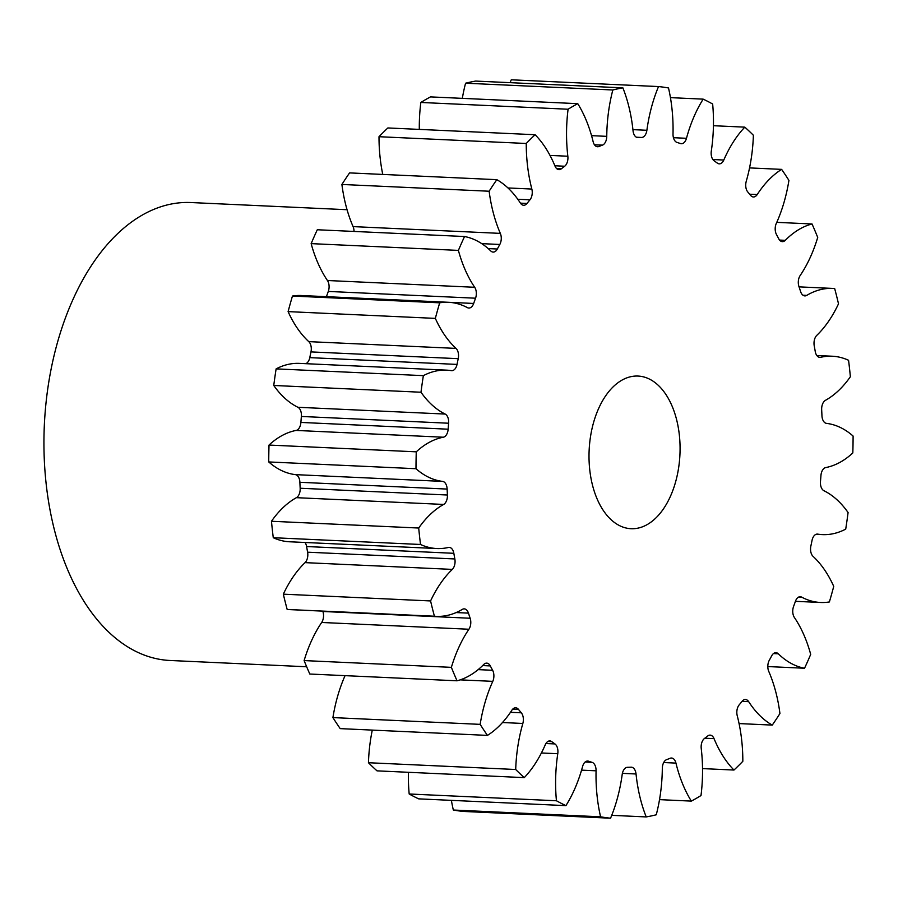 <?xml version="1.0" encoding="UTF-8"?>
<svg xmlns="http://www.w3.org/2000/svg" width="898" height="898" viewBox="0 0 898 898"><rect width="100%" height="100%" fill="white"/><g stroke="black" fill="none" stroke-linecap="round" stroke-linejoin="round"><path stroke-width="1.35" d="M670.604 495.921A76.409 45.45 92.6 0 0 676.149 417.918A76.409 45.45 92.6 0 0 638.051 376.06A76.409 45.45 92.6 0 0 598.472 408.848A76.409 45.45 92.6 0 0 592.938 486.851A76.409 45.45 92.6 0 0 631.036 528.709A76.409 45.45 92.6 0 0 670.604 495.921M347.055 209.717L191.061 202.544A229.214 136.339 92.6 0 0 72.334 300.897A229.214 136.339 92.6 0 0 55.721 534.905A229.214 136.339 92.6 0 0 170.014 660.479L306.667 666.765M524.275 777.623L377.025 770.854A366.732 218.147 92.6 0 1 368.449 762.728L515.699 769.496A366.732 218.147 92.6 0 0 524.275 777.623A117.593 69.943 -87.4 0 0 544.794 745.868A117.593 69.943 -87.4 0 0 545.288 744.734A8.711 5.186 -87.4 0 1 545.322 744.655A8.711 5.186 -87.4 0 1 549.834 740.917A8.711 5.186 -87.4 0 1 551.72 741.625L547.881 741.445M565.92 805.629L418.67 798.861A366.732 218.147 92.6 0 1 409.185 793.989L556.434 800.758A366.732 218.147 92.6 0 0 565.92 805.629A117.593 69.943 -87.4 0 0 574.574 789.275A117.593 69.943 -87.4 0 0 582.6 766.477A8.711 5.186 -87.4 0 1 583.195 764.782A8.711 5.186 -87.4 0 1 587.707 761.044A8.711 5.186 -87.4 0 1 588.583 761.212L586.832 761.134M585.159 762.02L592.051 762.335A8.711 5.186 -87.4 0 1 596.07 770.81A117.593 69.943 -87.4 0 0 600.582 816.798A366.732 218.147 92.6 0 0 610.561 818.201A117.593 69.943 -87.4 0 0 622.191 774.491A8.711 5.186 -87.4 0 1 623.145 771.045A8.711 5.186 -87.4 0 1 627.444 767.307A315.164 187.469 -87.4 0 0 631.025 767.184A8.711 5.186 -87.4 0 1 631.328 767.184A8.711 5.186 -87.4 0 1 636.042 773.986L622.393 773.358M636.042 773.986A117.593 69.943 -87.4 0 0 646.212 816.922A366.732 218.147 92.6 0 0 656.258 814.789A117.593 69.943 -87.4 0 0 662.32 768.419A8.711 5.186 -87.4 0 1 663.398 763.165A8.711 5.186 -87.4 0 1 666.63 759.641A315.164 187.469 -87.4 0 0 670.144 758.271A8.711 5.186 -87.4 0 1 671.524 758.024A8.711 5.186 -87.4 0 1 675.947 763.098L663.712 762.537M675.947 763.098A117.593 69.943 -87.4 0 0 691.337 801.106A366.732 218.147 92.6 0 0 701.001 795.538A117.593 69.943 -87.4 0 0 701.237 748.539A8.711 5.186 -87.4 0 1 702.225 741.49A8.711 5.186 -87.4 0 1 704.402 738.538A315.164 187.469 -87.4 0 0 707.703 735.99A8.711 5.186 -87.4 0 1 710.127 735.125A8.711 5.186 -87.4 0 1 714.045 738.639L704.829 738.212M714.045 738.639A117.593 69.943 -87.4 0 0 733.969 770.046A366.732 218.147 92.6 0 0 742.837 761.291A117.593 69.943 -87.4 0 0 737.236 715.717A8.711 5.186 -87.4 0 1 737.909 706.951A8.711 5.186 -87.4 0 1 739.121 704.941A315.164 187.469 -87.4 0 0 742.074 701.316A8.711 5.186 -87.4 0 1 745.452 699.497A8.711 5.186 -87.4 0 1 748.674 701.664L742.04 701.36M748.674 701.664A117.593 69.943 -87.4 0 0 772.269 725.101A366.732 218.147 92.6 0 0 779.935 713.54A117.593 69.943 -87.4 0 0 768.755 671.39A8.711 5.186 -87.4 0 1 768.89 661.085A8.711 5.186 -87.4 0 1 769.283 660.299A315.164 187.469 -87.4 0 0 771.741 655.753A8.711 5.186 -87.4 0 1 775.939 652.678A8.711 5.186 -87.4 0 1 778.308 653.8L773.47 653.576M818.987 357.224L820.693 357.303A117.593 69.943 -87.4 0 1 832.255 356.225A117.593 69.943 -87.4 0 1 848.565 360.289A366.732 218.147 92.6 0 1 850.372 376.733A117.593 69.943 -87.4 0 1 825.442 400.328A8.711 5.186 -87.4 0 0 822.736 403.617A8.711 5.186 -87.4 0 0 821.67 409.757A315.164 187.469 -87.4 0 1 821.951 415.707A8.711 5.186 -87.4 0 0 826.497 423.373A117.593 69.943 -87.4 0 1 853.1 436.058A366.732 218.147 92.6 0 1 852.819 452.94A117.593 69.943 -87.4 0 1 825.756 467.566A8.711 5.186 -87.4 0 0 821.973 471.248A8.711 5.186 -87.4 0 0 820.94 475.57A315.164 187.469 -87.4 0 1 820.469 481.541A8.711 5.186 -87.4 0 0 823.915 490.712A117.593 69.943 -87.4 0 1 848.082 512.534A366.732 218.147 92.6 0 1 845.714 529.124A117.593 69.943 -87.4 0 1 822.411 534.613A117.593 69.943 -87.4 0 1 817.708 534.13A8.711 5.186 -87.4 0 0 817.36 534.097A8.711 5.186 -87.4 0 0 812.847 537.835A8.711 5.186 -87.4 0 0 812.05 540.36A315.164 187.469 -87.4 0 1 810.86 546.096A8.711 5.186 -87.4 0 0 813.06 556.367A117.593 69.943 -87.4 0 1 833.737 586.383A366.732 218.147 92.6 0 1 829.382 601.952A117.593 69.943 -87.4 0 1 820.559 602.479L795.415 601.323A8.711 5.186 -87.4 0 1 795.751 600.47A8.711 5.186 -87.4 0 1 800.264 596.732A8.711 5.186 -87.4 0 1 801.656 597.125L798.827 597.002M820.693 357.303A8.711 5.186 -87.4 0 1 819.829 357.382A8.711 5.186 -87.4 0 1 815.238 351.466A315.164 187.469 -87.4 0 0 814.228 345.809A8.711 5.186 -87.4 0 1 815.081 337.906A8.711 5.186 -87.4 0 1 816.787 335.369A117.593 69.943 -87.4 0 0 838.508 303.827A366.732 218.147 92.6 0 0 834.669 288.55A117.593 69.943 -87.4 0 0 832.693 288.415L799.052 286.866M802.958 295.206L806.741 295.386A8.711 5.186 -87.4 0 1 804.821 295.902A8.711 5.186 -87.4 0 1 800.634 291.648A315.164 187.469 -87.4 0 0 798.939 286.518A8.711 5.186 -87.4 0 1 799.366 276.977A8.711 5.186 -87.4 0 1 800.163 275.529A117.593 69.943 -87.4 0 0 810.894 255.986A117.593 69.943 -87.4 0 0 817.719 237.42A366.732 218.147 92.6 0 0 812.028 223.972L776.781 222.356M779.565 240.069L785.279 240.338A8.711 5.186 -87.4 0 1 782.36 241.641A8.711 5.186 -87.4 0 1 778.768 238.846A315.164 187.469 -87.4 0 0 776.456 234.479A8.711 5.186 -87.4 0 1 776.265 223.49A8.711 5.186 -87.4 0 1 776.299 223.411A117.593 69.943 -87.4 0 0 776.804 222.289A117.593 69.943 -87.4 0 0 788.927 180.408A366.732 218.147 92.6 0 0 781.63 169.374L749.538 167.904M778.308 653.8A117.593 69.943 -87.4 0 0 804.541 668.247A366.732 218.147 92.6 0 0 807.661 661.366A366.732 218.147 92.6 0 0 810.692 654.373A117.593 69.943 -87.4 0 0 794.393 617.487A8.711 5.186 -87.4 0 1 793.54 606.565A315.164 187.469 -87.4 0 0 795.415 601.312M545.905 743.522L554.942 743.937A315.164 187.469 -87.4 0 1 551.72 741.625M554.942 743.937A8.711 5.186 -87.4 0 1 557.77 753.725L541.393 752.973M556.434 800.758A117.593 69.943 -87.4 0 1 557.77 753.725M592.051 762.335A315.164 187.469 -87.4 0 1 588.583 761.212M820.559 602.479A117.593 69.943 -87.4 0 1 801.656 597.125M806.741 295.386A117.593 69.943 -87.4 0 1 832.693 288.415M785.279 240.338A117.593 69.943 -87.4 0 1 812.028 223.972M749.639 194.204L757.216 194.552A117.593 69.943 -87.4 0 1 781.63 169.374M757.216 194.552A8.711 5.186 -87.4 0 1 753.411 196.976A8.711 5.186 -87.4 0 1 750.605 195.382A315.164 187.469 -87.4 0 0 747.776 191.959A8.711 5.186 -87.4 0 1 746.249 181.306A117.593 69.943 -87.4 0 0 753.388 135.272A366.732 218.147 92.6 0 0 744.812 127.146L713.439 125.709M712.877 159.53L723.799 160.035A117.593 69.943 -87.4 0 1 744.812 127.146M723.799 160.035A8.711 5.186 -87.4 0 1 719.253 163.851A8.711 5.186 -87.4 0 1 717.367 163.144A315.164 187.469 -87.4 0 0 714.146 160.832A8.711 5.186 -87.4 0 1 711.306 151.044A117.593 69.943 -87.4 0 0 712.653 104.011A366.732 218.147 92.6 0 0 703.168 99.139L670.447 97.635M673.433 137.697L686.476 138.292A117.593 69.943 -87.4 0 1 703.168 99.139M686.476 138.292A8.711 5.186 -87.4 0 1 681.369 143.725A8.711 5.186 -87.4 0 1 680.504 143.557A315.164 187.469 -87.4 0 0 677.025 142.434A8.711 5.186 -87.4 0 1 673.017 133.959A117.593 69.943 -87.4 0 0 668.505 87.97A366.732 218.147 92.6 0 0 658.526 86.567L511.276 79.799A117.593 69.943 -87.4 0 0 510.109 82.661M632.922 129.638L646.886 130.277A117.593 69.943 -87.4 0 1 658.526 86.567M646.886 130.277A8.711 5.186 -87.4 0 1 641.632 137.461L636.413 137.214M637.457 137.562L638.063 137.585A315.164 187.469 -87.4 0 1 641.632 137.461M638.063 137.585A8.711 5.186 -87.4 0 1 637.76 137.585A8.711 5.186 -87.4 0 1 633.045 130.782A117.593 69.943 -87.4 0 0 622.875 87.847A366.732 218.147 92.6 0 0 612.829 89.98L465.579 83.211A117.593 69.943 -87.4 0 0 462.324 98.365M591.546 135.654L606.756 136.35A117.593 69.943 -87.4 0 1 612.829 89.98M606.756 136.35A8.711 5.186 -87.4 0 1 602.457 145.128L594.454 144.758M596.205 146.374L598.944 146.497A315.164 187.469 -87.4 0 1 602.457 145.128M598.944 146.497A8.711 5.186 -87.4 0 1 597.552 146.744A8.711 5.186 -87.4 0 1 593.129 141.671A117.593 69.943 -87.4 0 0 577.751 103.663A366.732 218.147 92.6 0 0 568.086 109.23L420.836 102.462A117.593 69.943 -87.4 0 0 419.31 129.402M550.003 155.41L567.839 156.23A117.593 69.943 -87.4 0 1 568.086 109.23M567.839 156.23A8.711 5.186 -87.4 0 1 564.685 166.231L554.885 165.771M556.625 168.566L561.373 168.779A315.164 187.469 -87.4 0 1 564.685 166.231M561.373 168.779A8.711 5.186 -87.4 0 1 558.949 169.643A8.711 5.186 -87.4 0 1 555.031 166.13A117.593 69.943 -87.4 0 0 535.107 134.722A366.732 218.147 92.6 0 0 526.25 143.478L379.001 136.709A117.593 69.943 -87.4 0 0 382.761 174.425M507.965 187.951L531.841 189.051A117.593 69.943 -87.4 0 1 526.25 143.478M531.841 189.051A8.711 5.186 -87.4 0 1 529.955 199.827L517.809 199.266M520.447 203.15L527.003 203.453A315.164 187.469 -87.4 0 1 529.955 199.827M527.003 203.453A8.711 5.186 -87.4 0 1 523.635 205.272A8.711 5.186 -87.4 0 1 520.413 203.105A117.593 69.943 -87.4 0 0 496.819 179.667A366.732 218.147 92.6 0 0 489.141 191.229L341.902 184.46A117.593 69.943 -87.4 0 0 353.082 226.61L500.332 233.379A117.593 69.943 -87.4 0 1 489.141 191.229M500.332 233.379A8.711 5.186 -87.4 0 1 499.804 244.469L481.732 243.639M488.198 248.589L497.335 249.015A315.164 187.469 -87.4 0 1 499.804 244.469M497.335 249.015A8.711 5.186 -87.4 0 1 493.148 252.091A8.711 5.186 -87.4 0 1 490.779 250.969A117.593 69.943 -87.4 0 0 464.547 236.522A366.732 218.147 92.6 0 0 458.395 250.396L311.146 243.627A117.593 69.943 -87.4 0 0 327.444 280.513L474.683 287.281A117.593 69.943 -87.4 0 1 458.395 250.396M474.683 287.281A8.711 5.186 -87.4 0 1 475.547 298.203L328.298 291.435A8.711 5.186 92.6 0 0 327.444 280.513M449.415 302.334L473.673 303.457A315.164 187.469 -87.4 0 1 475.547 298.203M473.673 303.457A8.711 5.186 -87.4 0 1 468.823 308.036A8.711 5.186 -87.4 0 1 467.42 307.644A117.593 69.943 -87.4 0 0 448.529 302.289L301.279 295.521A117.593 69.943 -87.4 0 0 292.456 296.048A366.732 218.147 92.6 0 0 288.101 311.617A117.593 69.943 -87.4 0 0 308.777 341.633L456.027 348.402A117.593 69.943 -87.4 0 1 435.339 318.386L288.101 311.617M435.339 318.386A366.732 218.147 92.6 0 1 439.694 302.817A117.593 69.943 -87.4 0 1 448.529 302.289M456.027 348.402A8.711 5.186 -87.4 0 1 458.227 358.672L310.977 351.904A8.711 5.186 92.6 0 0 308.777 341.633M305.803 363.679A8.711 5.186 92.6 0 0 309.776 357.64L457.026 364.408A315.164 187.469 -87.4 0 1 458.227 358.672M457.026 364.408A8.711 5.186 -87.4 0 1 451.716 370.672A8.711 5.186 -87.4 0 1 451.368 370.638A117.593 69.943 -87.4 0 0 446.676 370.156L299.427 363.387A117.593 69.943 -87.4 0 0 276.124 368.876A366.732 218.147 92.6 0 0 273.755 385.466A117.593 69.943 -87.4 0 0 297.923 407.288L445.161 414.057A117.593 69.943 -87.4 0 1 420.994 392.235L273.755 385.466M420.994 392.235A366.732 218.147 92.6 0 1 423.362 375.645A117.593 69.943 -87.4 0 1 446.676 370.156M445.161 414.057A8.711 5.186 -87.4 0 1 448.618 423.227L301.369 416.459A8.711 5.186 92.6 0 0 297.923 407.288M448.147 429.199A8.711 5.186 -87.4 0 1 443.331 437.214A117.593 69.943 -87.4 0 0 416.268 451.829L269.018 445.06A117.593 69.943 -87.4 0 1 296.082 430.434A8.711 5.186 92.6 0 0 300.897 422.43L448.147 429.199A315.164 187.469 -87.4 0 1 448.618 423.227M416.268 451.829A366.732 218.147 92.6 0 0 415.987 468.711L268.738 461.942A117.593 69.943 -87.4 0 0 295.341 474.627L442.591 481.395A117.593 69.943 -87.4 0 1 415.987 468.711M442.591 481.395A8.711 5.186 -87.4 0 1 447.137 489.073L299.887 482.293A8.711 5.186 92.6 0 0 295.341 474.627M447.406 495.011A8.711 5.186 -87.4 0 1 443.646 504.44A117.593 69.943 -87.4 0 0 418.704 528.035L271.465 521.267A117.593 69.943 -87.4 0 1 296.396 497.672A8.711 5.186 92.6 0 0 300.168 488.243L447.406 495.011A315.164 187.469 -87.4 0 1 447.137 489.073M418.704 528.035A366.732 218.147 92.6 0 0 420.522 544.48L273.273 537.711A117.593 69.943 -87.4 0 0 289.583 541.775L436.832 548.543A117.593 69.943 -87.4 0 1 420.522 544.48M454.848 558.96A8.711 5.186 -87.4 0 1 452.3 569.399A117.593 69.943 -87.4 0 0 430.58 600.942L283.33 594.173A117.593 69.943 -87.4 0 1 305.051 562.631A8.711 5.186 92.6 0 0 307.61 552.191L454.848 558.96A315.164 187.469 -87.4 0 1 453.838 553.303A8.711 5.186 -87.4 0 0 449.247 547.387A8.711 5.186 -87.4 0 0 448.394 547.466A117.593 69.943 -87.4 0 1 436.832 548.543M430.58 600.942A366.732 218.147 92.6 0 0 434.419 616.219L287.169 609.45A117.593 69.943 -87.4 0 0 289.145 609.585L436.394 616.354A117.593 69.943 -87.4 0 1 434.419 616.219M470.148 618.251A8.711 5.186 -87.4 0 1 468.924 629.24A117.593 69.943 -87.4 0 0 451.368 667.349L304.119 660.58A117.593 69.943 -87.4 0 1 321.675 622.471A8.711 5.186 92.6 0 0 322.898 611.482L470.148 618.251A315.164 187.469 -87.4 0 1 468.453 613.121A8.711 5.186 -87.4 0 0 464.255 608.866A8.711 5.186 -87.4 0 0 462.335 609.383A117.593 69.943 -87.4 0 1 436.394 616.354M451.368 667.349A366.732 218.147 92.6 0 0 457.048 680.796L309.81 674.028A366.732 218.147 92.6 0 1 304.119 660.58M478.151 669.627L492.632 670.29A315.164 187.469 -87.4 0 1 490.308 665.923A8.711 5.186 -87.4 0 0 486.727 663.128A8.711 5.186 -87.4 0 0 483.809 664.43A117.593 69.943 -87.4 0 1 457.048 680.796M492.632 670.29A8.711 5.186 -87.4 0 1 492.778 681.358L460.214 679.865M510.479 712.305L521.311 712.81A315.164 187.469 -87.4 0 1 518.483 709.386A8.711 5.186 -87.4 0 0 515.677 707.792A8.711 5.186 -87.4 0 0 511.86 710.217A117.593 69.943 -87.4 0 1 487.446 735.395A366.732 218.147 92.6 0 1 480.161 724.36A117.593 69.943 -87.4 0 1 492.778 681.358M521.311 712.81A8.711 5.186 -87.4 0 1 522.838 723.462L502.487 722.531M515.699 769.496A117.593 69.943 -87.4 0 1 522.838 723.462M409.185 793.989A117.593 69.943 -87.4 0 1 408.399 772.291M368.449 762.728A117.593 69.943 -87.4 0 1 372.288 730.096M480.161 724.36L332.911 717.592A366.732 218.147 92.6 0 0 340.207 728.626L487.446 735.395M332.911 717.592A117.593 69.943 -87.4 0 1 345.056 675.644M283.33 594.173A366.732 218.147 92.6 0 0 287.169 609.45M307.61 552.191A315.164 187.469 -87.4 0 1 306.6 546.534A8.711 5.186 92.6 0 0 305.017 542.482M271.465 521.267A366.732 218.147 92.6 0 0 273.273 537.711M300.168 488.243A315.164 187.469 -87.4 0 1 299.887 482.293M269.018 445.06A366.732 218.147 92.6 0 0 268.738 461.942M300.897 422.43A315.164 187.469 -87.4 0 1 301.369 416.459M309.776 357.64A315.164 187.469 -87.4 0 1 310.977 351.904M326.423 296.677A315.164 187.469 -87.4 0 1 328.298 291.435M464.547 236.522L317.297 229.753A366.732 218.147 92.6 0 0 311.146 243.627M354.025 231.437A8.711 5.186 92.6 0 0 353.082 226.61M496.819 179.667L349.569 172.899A366.732 218.147 92.6 0 0 341.902 184.46M535.107 134.722L387.869 127.954A366.732 218.147 92.6 0 0 379.001 136.709M577.751 103.663L430.501 96.894A366.732 218.147 92.6 0 0 420.836 102.462M622.875 87.847L475.626 81.078A366.732 218.147 92.6 0 0 465.579 83.211M600.582 816.798L453.333 810.03A366.732 218.147 92.6 0 0 463.312 811.433L610.561 818.201M453.333 810.03A117.593 69.943 -87.4 0 1 451.391 800.365M646.212 816.922L611.729 815.339M691.337 801.106L659.514 799.635M733.969 770.046L702.528 768.598M772.269 725.101L739.076 723.575M804.541 668.247L767.812 666.563M439.694 302.817L292.456 296.048M423.362 375.645L276.124 368.876M518.483 709.386L512.736 709.128M490.308 665.923L482.664 665.575M468.924 629.24L321.675 622.471M468.453 613.121L456.162 612.559M452.3 569.399L305.051 562.631M453.838 553.303L306.6 546.534M443.646 504.44L296.396 497.672M443.331 437.214L296.082 430.434M817.708 534.13L817.012 534.097M596.07 770.81L581.567 770.147M832.255 356.225L816.821 355.518M822.411 534.613L816.024 534.321"/></g></svg>
